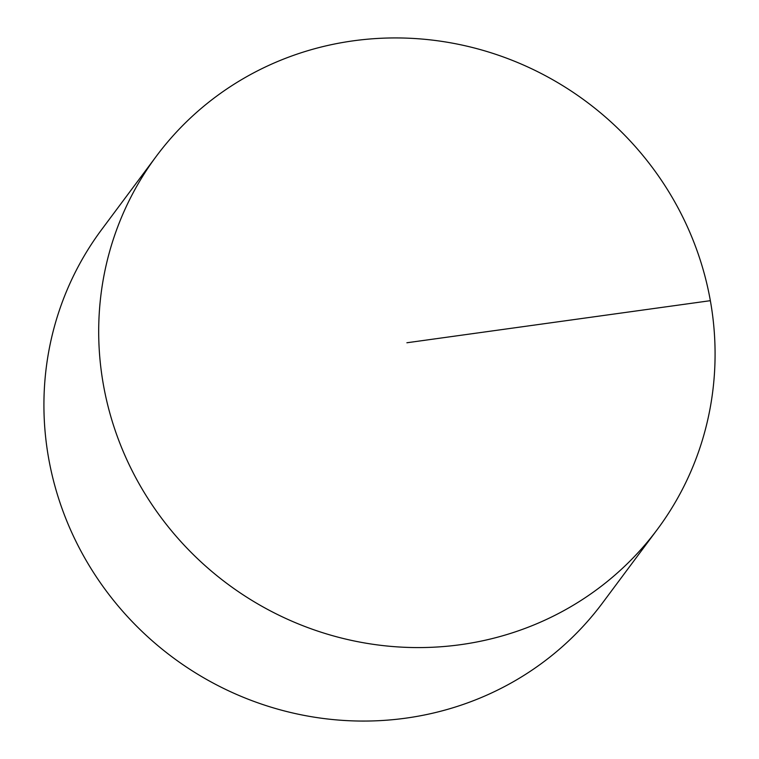 <?xml version="1.0" encoding="UTF-8"?>
<svg xmlns="http://www.w3.org/2000/svg" width="759" height="759" viewBox="0 0 759 759"><rect width="100%" height="100%" fill="white"/><g stroke="black" fill="none" stroke-linecap="round" stroke-linejoin="round"><path stroke-width="1.14" d="M657.322 529.44L602.551 602.921A312.357 300.555 -143.3 0 1 405.894 718.147A312.357 300.555 -143.3 0 1 91.317 569.041A312.357 300.555 -143.3 0 1 101.678 229.56L156.449 156.079A312.357 300.555 -143.3 0 1 353.106 40.853A312.357 300.555 -143.3 0 1 667.683 189.959A312.357 300.555 -143.3 0 1 657.322 529.44A312.357 300.555 -143.3 0 1 227.254 583.728A312.357 300.555 -143.3 0 1 156.449 156.079M710.358 300.678L406.89 342.764"/></g></svg>

